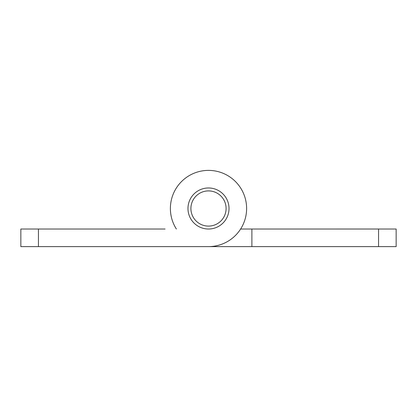 <?xml version="1.0" encoding="UTF-8"?>
<svg xmlns="http://www.w3.org/2000/svg" width="417" height="417" viewBox="0 0 417 417"><rect width="100%" height="100%" fill="white"/><g stroke="black" fill="none" stroke-linecap="round" stroke-linejoin="round"><path stroke-width="0.63" d="M187.973 208.5A20.522 20.522 0 0 0 208.5 229.022A20.522 20.522 0 0 0 229.022 208.5A20.522 20.522 0 0 0 208.5 187.973A20.522 20.522 0 0 0 187.973 208.5M165.106 229.027L38.442 229.027L38.442 246.614L208.5 246.614A38.114 38.114 0 0 0 246.614 208.5A38.114 38.114 0 0 0 208.5 170.386A38.114 38.114 0 0 0 176.381 229.022M38.442 246.614L20.85 246.614L20.85 229.027L38.442 229.027M396.15 229.022L396.15 246.614L165.106 246.614M192.597 200.973A17.592 17.592 0 0 0 200.973 224.403A17.592 17.592 0 0 0 224.403 216.027A17.592 17.592 0 0 0 216.027 192.597A17.592 17.592 0 0 0 192.597 200.973M176.381 229.027A38.114 38.114 0 0 1 170.386 208.5M378.558 246.614L378.558 229.022L251.894 229.027L251.894 246.614L208.5 246.614M378.558 229.027L396.15 229.027M240.619 229.027L251.894 229.027"/></g></svg>
